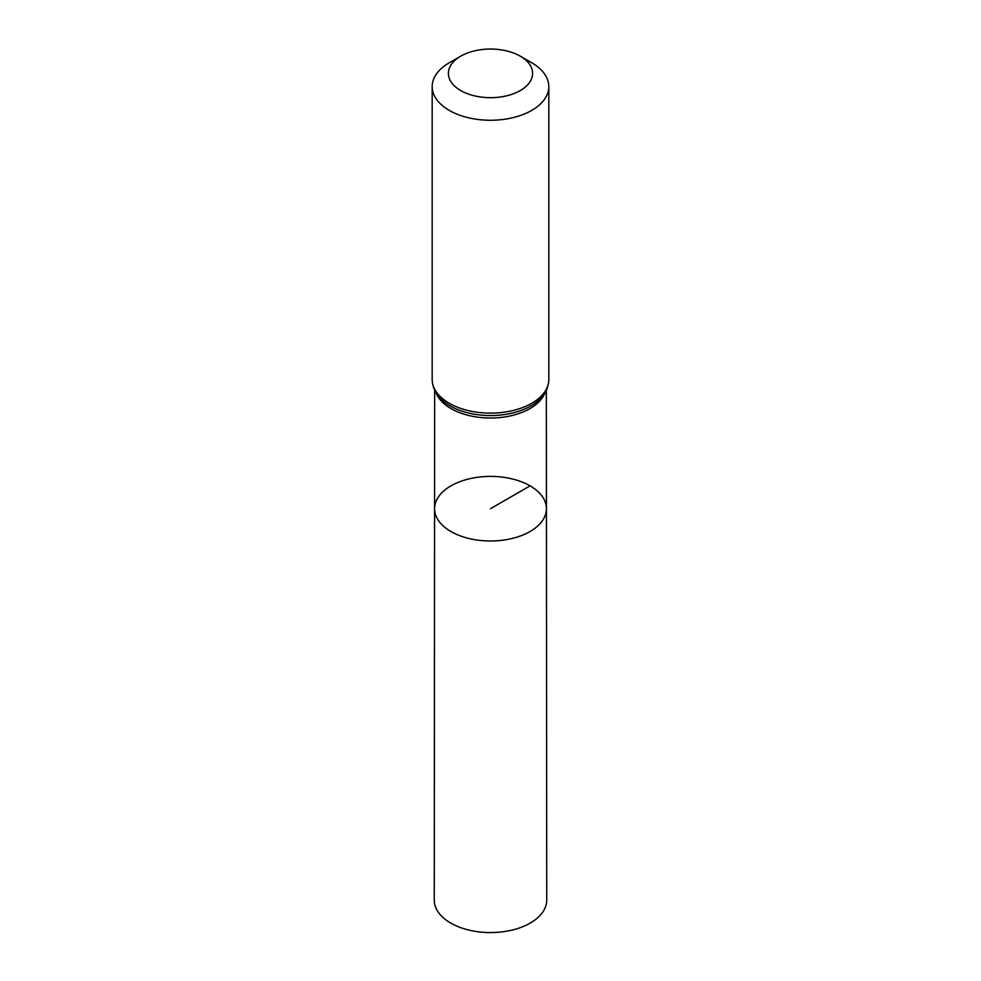 <?xml version="1.0" encoding="UTF-8"?>
<svg xmlns="http://www.w3.org/2000/svg" width="981" height="981" viewBox="0 0 981 981"><rect width="100%" height="100%" fill="white"/><g stroke="black" fill="none" stroke-linecap="round" stroke-linejoin="round"><path stroke-width="1.47" d="M546.429 508.685A55.929 32.287 180 0 1 490.5 540.985A55.929 32.287 180 0 1 434.571 508.685A55.929 32.287 0 0 0 450.953 531.53A55.929 32.287 0 0 0 511.91 538.532A55.929 32.287 0 0 0 546.429 508.685A55.929 32.287 0 0 0 490.5 476.398A55.929 32.287 0 0 0 434.571 508.685L434.264 900.092A56.236 32.471 0 0 0 450.733 923.06A56.236 32.471 0 0 0 512.033 930.098A56.236 32.471 0 0 0 546.736 900.092L546.343 390.18M531.739 62.784L520.273 56.175A42.109 24.317 180 0 1 520.273 90.559A42.109 24.317 180 0 1 460.727 90.559A42.109 24.317 180 0 1 460.727 56.175A42.109 24.317 180 0 1 520.273 56.175L531.739 62.784A58.32 33.673 180 0 1 548.82 86.598A58.32 33.673 180 0 1 490.5 120.258A58.32 33.673 180 0 1 432.18 86.598A58.32 33.673 180 0 1 449.261 62.784L460.727 56.175M530.047 485.865L490.5 508.698M435.883 392.486A55.843 32.238 0 0 0 451.015 408.574A55.843 32.238 0 0 0 506.355 416.692A55.843 32.238 0 0 0 545.117 392.486M450.144 405.913A57.082 32.949 0 0 0 539.795 399.23C545.657 393.442 548.661 386.857 548.82 379.451A58.32 33.673 0 0 1 512.818 410.561A58.32 33.673 0 0 1 449.261 403.265A58.32 33.673 0 0 1 432.18 379.451C432.339 386.857 435.343 393.442 441.205 399.23A57.082 32.949 0 0 0 450.144 405.913M434.657 390.18L434.571 508.685M432.18 86.598L432.18 379.451M548.82 86.598L548.82 379.451"/></g></svg>
